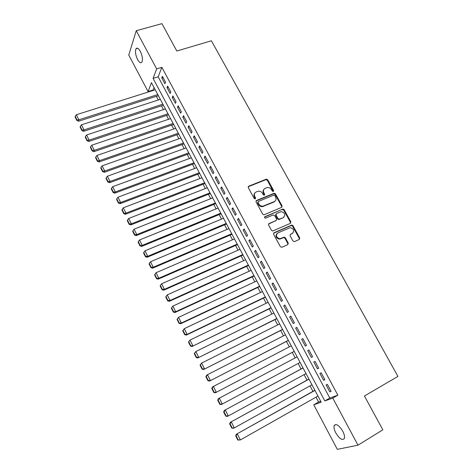 <?xml version="1.0" encoding="UTF-8"?>
<svg xmlns="http://www.w3.org/2000/svg" width="473" height="473" viewBox="0 0 473 473"><rect width="100%" height="100%" fill="white"/><g stroke="black" fill="none" stroke-linecap="round" stroke-linejoin="round"><path stroke-width="0.71" d="M273.359 191.524L273.642 190.542L267.748 179.817L266.411 179.143L248.709 186.202L248.278 187.621L254.19 198.506L255.272 198.944L255.568 197.945L254.805 196.531C253.912 194.462 254.368 192.943 256.165 191.979L258.317 191.187C260.109 191.021 261.51 191.748 262.533 193.374L263.301 194.775L264.372 195.213L264.661 194.22L263.893 192.818C263.006 190.767 263.443 189.259 265.217 188.301L267.328 187.527C269.107 187.355 270.509 188.077 271.532 189.697L272.294 191.092L273.359 191.524M273.317 191.541L267.34 180.308L266.009 179.639L248.183 186.764M255.266 198.944L254.409 197.005L254.805 196.531M264.348 195.219L263.491 193.291L263.893 192.818M335.777 432.896C334.18 429.768 333.654 427.326 334.192 425.582C336.126 423.353 338.97 425.215 342.73 431.163C344.332 434.303 344.864 436.745 344.338 438.489C342.351 440.712 339.496 438.843 335.777 432.896M137.59 59.551C135.497 55.034 134.971 51.439 136.011 48.766C137.117 47.448 138.548 48.299 140.304 51.326C142.403 55.873 142.935 59.468 141.9 62.123C140.777 63.453 139.34 62.596 137.59 59.551M292.947 241.005L294.484 241.614L299.332 239.433L299.716 237.96L292.994 225.733L291.8 225.042L274.015 232.769L273.601 234.247L280.347 246.67L281.902 247.284L287.856 244.6L288.252 243.116L285.367 237.824L284.19 237.121L279.862 238.747C276.149 237.481 275.469 235.536 277.822 232.917L290.215 227.649C293.94 228.843 294.655 230.765 292.355 233.42L290.452 234.259L290.061 235.731L292.947 241.005M136.242 30.733L161.932 23.65L176.819 51.019L211.39 40.79L397.935 376.407L364.429 395.99L382.84 429.839L357.978 445.182L337.314 449.35L313.747 404.799L321.208 402.174L151.449 82.663L148.073 91.567L128.762 55.057L136.242 30.733L156.664 68.904L153.075 78.376L324.809 400.909L332.791 398.1L357.978 445.182M161.861 67.326L158.171 76.803L329.793 398.059L337.858 395.197L161.861 67.326L156.664 68.904M337.858 395.197L332.791 398.1M281.701 207.345L282.097 205.915L275.493 193.906L274.204 193.226L256.472 200.493L256.053 201.93L262.675 214.121L263.922 214.819L281.701 207.345M284.202 209.752L290.865 221.867L290.475 223.315L272.667 231.019L271.467 230.321L268.605 225.042L269.019 223.575L276.155 220.507L276.557 219.052L274.665 215.587L273.134 214.973L265.483 218.189C264.478 217.887 264.289 217.385 264.91 216.681L282.96 209.06L284.202 209.752L283.77 210.201L290.422 222.298L290.865 221.867M165.538 82.184L162.405 76.33L161.784 77.891L164.906 83.727L165.538 82.184M170.783 91.987L167.631 86.098L166.993 87.629L170.132 93.494L170.783 91.987M176.062 101.837L172.893 95.918L172.231 97.42L175.388 103.321L176.062 101.837M181.372 111.752L178.185 105.798L177.499 107.27L180.674 113.207L181.372 111.752M186.711 121.721L183.506 115.731L182.797 117.174L185.995 123.146L186.711 121.721M192.079 131.754L188.857 125.729L188.13 127.136L191.346 133.138L192.079 131.754M197.483 141.841L194.237 135.781L193.492 137.158L196.727 143.195L197.483 141.841M202.917 151.987L199.653 145.891L198.885 147.233L202.137 153.311L202.917 151.987M208.386 162.192L205.099 156.06L204.312 157.373L207.582 163.487L208.386 162.192M213.885 172.462L210.58 166.295L209.77 167.572L213.057 173.721L213.885 172.462M219.413 182.791L216.09 176.583L215.256 177.83L218.567 184.015L219.413 182.791M224.977 193.179L221.636 186.936L220.779 188.148L224.107 194.368L224.977 193.179M230.576 203.632L227.211 197.353L226.331 198.53L229.683 204.785L230.576 203.632M236.204 214.145L232.822 207.83L231.918 208.971L235.288 215.262L236.204 214.145M241.869 224.722L238.469 218.366L237.541 219.472L240.928 225.804L241.869 224.722M247.568 235.359L244.145 228.967L243.193 230.038L246.604 236.411L247.568 235.359M253.303 246.066L249.856 239.634L248.881 240.668L252.31 247.077L253.303 246.066M259.068 256.839L255.603 250.365L254.604 251.364L258.057 257.815L259.068 256.839M264.874 267.671L261.386 261.161L260.363 262.125L263.833 268.611L264.874 267.671M270.71 278.573L267.204 272.022L266.157 272.945L269.645 279.472L270.71 278.573M276.581 289.541L273.057 282.955L271.981 283.835L275.493 290.404L276.581 289.541M282.493 300.574L278.94 293.946L277.846 294.791L281.382 301.402L282.493 300.574M288.441 311.677L284.864 305.008L283.741 305.818L287.3 312.464L288.441 311.677M294.419 322.852L290.83 316.141L289.677 316.91L293.254 323.597L294.419 322.852M300.444 334.092L296.825 327.34L295.649 328.067L299.249 334.795L300.444 334.092M306.498 345.402L302.862 338.609L301.656 339.295L305.28 346.065L306.498 345.402M312.594 356.784L308.934 349.943L307.704 350.594L311.346 357.405L312.594 356.784M318.725 368.236L315.042 361.354L313.788 361.963L317.454 368.816L318.725 368.236M324.898 379.76L321.191 372.836L319.908 373.398L323.597 380.298L324.898 379.76M326.068 384.91L329.782 391.851L331.106 391.354L327.375 384.389L326.068 384.91M154.015 87.487L153.039 90L153.264 90.432M156.374 96.297L158.337 99.998M161.447 105.851L163.445 109.612M166.543 115.459L168.577 119.285M171.669 125.12L173.739 129.011M176.825 134.835L178.93 138.796M182.01 144.608L184.151 148.634M187.225 154.435L189.401 158.532M192.47 164.32L194.681 168.483M197.744 174.259L199.99 178.492M203.047 184.257L205.335 188.556M208.386 194.308L210.704 198.684M213.749 204.425L216.108 208.865M219.147 214.594L221.541 219.111M224.574 224.823L227.01 229.411M230.038 235.116L232.509 239.776M235.53 245.463L238.043 250.199M241.053 255.875L243.607 260.682M246.61 266.346L249.2 271.23M252.198 276.882L254.829 281.843M257.82 287.478L260.493 292.515M263.479 298.132L266.193 303.252M269.167 308.857L271.922 314.048M274.89 319.642L277.686 324.916M280.649 330.491L283.487 335.848M286.437 341.405L289.322 346.845M292.267 352.385L295.193 357.901M298.144 363.465L301.07 368.981M304.068 374.628L306.983 380.132M310.028 385.862L312.937 391.342M316.023 397.16L318.607 402.032L320.735 401.275M318.607 402.032L313.747 404.799M153.039 90L148.073 91.567M158.171 76.803L153.075 78.376M329.793 398.059L324.809 400.909M161.784 77.891L163.031 77.507M166.993 87.629L168.24 87.233M172.231 97.42L173.479 97.012M177.499 107.27L178.747 106.857M182.797 117.174L184.05 116.748M188.13 127.136L189.377 126.705M193.492 137.158L194.74 136.715M198.885 147.233L200.132 146.784M204.312 157.373L205.554 156.912M209.77 167.572L211.011 167.099M215.256 177.83L216.498 177.351M220.779 188.148L222.02 187.657M226.331 198.53L227.572 198.027M231.918 208.971L233.159 208.457M237.541 219.472L238.782 218.952M243.193 230.038L244.435 229.511M248.881 240.668L250.122 240.13M254.604 251.364L255.846 250.814M260.363 262.125L261.599 261.563M266.157 272.945L267.393 272.377M271.981 283.835L273.217 283.256M277.846 294.791L279.076 294.2M283.741 305.818L284.977 305.215M289.677 316.91L290.907 316.289M295.649 328.067L296.878 327.44M301.656 339.295L302.886 338.656M311.346 357.405L312.576 356.748M317.454 368.816L318.678 368.148M323.597 380.298L324.821 379.618M329.782 391.851L330.999 391.159M263.91 189.36C262.893 190.453 262.752 191.766 263.491 193.291M254.817 193.073C253.818 194.178 253.682 195.491 254.409 197.005M281.742 207.322L281.666 206.37L275.073 194.379L273.784 193.699L255.964 201.019M274.766 195.58L273.701 195.148L258.341 201.486L258.045 202.491L258.855 203.987C259.831 205.56 261.191 206.299 262.935 206.198L274.281 201.599C276.043 200.617 276.474 199.103 275.576 197.052L274.766 195.58M257.956 201.93L257.643 202.958L258.045 202.491M275.079 201.096L273.861 202.06L262.527 206.66C260.789 206.76 259.429 206.021 258.453 204.448L257.643 202.958M290.481 223.309L290.422 222.298M276.197 220.483L268.54 224.042M264.537 217.113L282.683 209.131M283.481 217.349C285.798 214.659 285.048 212.755 281.234 211.65L276.433 213.565L276.025 215.008L277.917 218.467L279.141 219.165L283.049 217.793L284.019 217.03M275.954 214.038L275.605 215.457L276.025 215.008M283.049 217.793L278.709 219.602L277.491 218.91L275.605 215.457M283.77 210.201L282.251 209.586M292.793 233.165L290.452 234.259M276.876 233.644C275.185 236.37 276.037 238.209 279.431 239.161L280.873 238.516M287.838 244.606L287.809 243.524L284.923 238.238L283.753 237.541L280.436 238.936M299.297 239.444L299.255 238.374L292.545 226.165L291.35 225.473L273.554 233.213M157.781 94.57L78.89 119.787L76.348 114.744L155.245 89.805M76.969 119.923L75.195 116.393L75.065 116.979L76.839 120.503L76.969 119.923L78.89 119.787L78.553 121.23L158.354 95.658M76.348 114.744L75.195 116.393M76.839 120.503L78.553 121.23M162.866 104.149L83.999 129.915L81.439 124.842L160.317 99.354M82.071 130.045L80.28 126.498L80.144 127.066L81.93 130.613L82.071 130.045L83.999 129.915L83.644 131.323L163.427 105.201M81.439 124.842L80.28 126.498M81.93 130.613L83.644 131.323M167.986 113.78L89.137 140.103L86.565 135L165.426 108.961M87.203 140.227L85.4 136.656L85.258 137.217L87.056 140.783L87.203 140.227L89.137 140.103L88.764 141.48L168.524 114.797M86.565 135L85.4 136.656M87.056 140.783L88.764 141.48M173.13 123.471L94.304 150.349L91.721 145.217L170.552 118.617M92.365 150.473L90.55 146.878L90.402 147.422L92.205 151.011L92.365 150.473L94.304 150.349L93.914 151.691L173.65 124.44M91.721 145.217L90.55 146.878M92.205 151.011L93.914 151.691M178.309 133.209L99.507 160.66L96.9 155.493L175.714 128.331M97.556 160.779L95.735 157.166L95.576 157.692L97.391 161.305L97.556 160.779L99.507 160.66L99.094 161.967L178.806 134.143M96.9 155.493L95.735 157.166M97.391 161.305L99.094 161.967M183.512 143.006L104.74 171.031L102.121 165.834L180.905 138.098M102.777 171.143L100.944 167.507L100.779 168.021L102.606 171.652L102.777 171.143L104.74 171.031L104.302 172.302L183.991 143.904M102.121 165.834L100.944 167.507M102.606 171.652L104.302 172.302M188.745 152.856L110.002 181.461L107.365 176.234L186.126 147.925M108.033 181.573L106.189 177.913L106.011 178.416L107.85 182.07L108.033 181.573L110.002 181.461L109.541 182.702L189.2 153.713M107.365 176.234L106.189 177.913M107.85 182.07L109.541 182.702M194.013 162.765L115.294 191.955L112.645 186.699L191.376 157.805M113.319 192.062L111.462 188.384L111.279 188.869L113.13 192.546L113.319 192.062L115.294 191.955L114.815 193.161L194.444 163.587M112.645 186.699L111.462 188.384M113.13 192.546L114.815 193.161M199.304 172.734L120.621 202.515L117.954 197.229L196.656 167.744M118.634 202.615L116.766 198.914L116.577 199.387L118.439 203.088L118.634 202.615L120.621 202.515L120.118 203.686L199.718 173.508M117.954 197.229L116.766 198.914M118.439 203.088L120.118 203.686M204.632 182.755L125.978 213.14L123.293 207.818L201.965 177.736M123.985 213.234L122.105 209.509L121.904 209.971L123.778 213.69L123.985 213.234L125.978 213.14L125.457 214.275L205.022 183.494M123.293 207.818L122.105 209.509M123.778 213.69L125.457 214.275M209.988 192.836L131.37 223.824L128.668 218.473L207.304 187.787M129.366 223.918L127.479 220.17L127.267 220.613L129.153 224.356L129.366 223.918L131.37 223.824L130.826 224.923L210.355 193.534M128.668 218.473L127.479 220.17M129.153 224.356L130.826 224.923M215.375 202.976L136.792 234.578L134.078 229.192L212.679 197.897M134.781 234.661L132.883 230.895L132.659 231.327L134.557 235.087L134.781 234.661L136.792 234.578L136.23 235.637L215.723 203.632M134.078 229.192L132.883 230.895M134.557 235.087L136.23 235.637M220.79 213.169L142.249 245.392L139.517 239.977L218.077 208.067M140.227 245.475L138.317 241.685L138.086 242.099L139.996 245.889L140.227 245.475L142.249 245.392L141.663 246.421L221.116 213.784M139.517 239.977L138.317 241.685M139.996 245.889L141.663 246.421M226.242 223.427L147.736 256.277L144.986 250.826L223.51 218.295M274.435 201.74L274.074 201.823M145.708 256.354L143.786 252.541L143.55 252.943L145.471 256.75L145.708 256.354L147.736 256.277L147.133 257.265L226.543 224.001M144.986 250.826L143.786 252.541M145.471 256.75L147.133 257.265M231.723 233.745L153.258 267.227L150.497 261.746L228.979 228.583M151.224 267.298L149.291 263.461L149.042 263.851L150.976 267.683L151.224 267.298L153.258 267.227L152.631 268.179L232.001 234.277M150.497 261.746L149.291 263.461M150.976 267.683L152.631 268.179M237.239 244.121L158.816 278.248L156.037 272.726L234.478 238.93M156.77 278.313L154.825 274.452L154.57 274.825L156.516 278.68L156.77 278.313L158.816 278.248L158.165 279.159L237.493 244.606M156.037 272.726L154.825 274.452M156.516 278.68L158.165 279.159M160.134 285.863L162.085 289.742L162.357 289.393L160.394 285.509L160.134 285.863L161.612 283.782L240.006 249.336M242.785 254.563L164.409 289.334L163.735 290.203L243.016 255M160.394 285.509L161.612 283.782L164.409 289.334L162.357 289.393M162.085 289.742L163.735 290.203M165.727 296.973L167.696 300.881L167.974 300.544L165.999 296.636L165.727 296.973L167.217 294.898L245.57 259.807M248.36 265.063L170.038 300.485L169.34 301.319L248.573 265.459M165.999 296.636L167.217 294.898L170.038 300.485L167.974 300.544M167.696 300.881L169.34 301.319M171.362 308.154L173.337 312.079L173.626 311.766L171.64 307.828L171.362 308.154L172.864 306.09L251.163 270.337M253.971 275.623L175.696 311.713L174.975 312.505L254.161 275.978M171.64 307.828L172.864 306.09L175.696 311.713L173.626 311.766M173.337 312.079L174.975 312.505M177.026 319.399L179.019 323.355L179.314 323.053L177.316 319.092L177.026 319.399L178.54 317.348L256.792 280.927M259.618 286.248L181.396 323.006L180.651 323.757L259.778 286.555M177.316 319.092L178.54 317.348L181.396 323.006L179.314 323.053M179.019 323.355L180.651 323.757M182.726 330.722L184.73 334.695L185.038 334.411L183.027 330.426L182.726 330.722L184.257 328.676L262.456 291.587M265.294 296.938L187.125 334.37L186.356 335.079L265.436 297.198M183.027 330.426L184.257 328.676L187.125 334.37L185.038 334.411M184.73 334.695L186.356 335.079M188.461 342.109L190.477 346.112L190.796 345.846L188.774 341.831L188.461 342.109L190.004 340.075L268.15 302.306M271.011 307.687L192.097 346.473L271.124 307.899M188.774 341.831L190.004 340.075L192.895 345.804L190.796 345.846M190.477 346.112L192.097 346.473M194.237 353.568L196.265 357.6L196.591 357.346L194.557 353.313L194.237 353.568L195.792 351.551L273.879 313.091M276.752 318.506L197.88 357.943L276.841 318.672M194.557 353.313L195.792 351.551L198.701 357.31L196.591 357.346M196.265 357.6L197.88 357.943M200.044 365.103L202.083 369.153L202.42 368.922L200.375 364.86L200.044 365.103L201.616 363.093L279.644 323.934M282.535 329.385L203.697 369.478L282.6 329.504M200.375 364.86L201.616 363.093L204.543 368.893L202.42 368.922M202.083 369.153L203.697 369.478M205.891 376.709L207.943 380.789L208.291 380.57L206.234 376.484L205.891 376.709L206.618 375.272L207.476 374.711L285.438 334.849M288.353 340.329L209.551 381.09L288.388 340.4M206.234 376.484L207.476 374.711L210.42 380.546L208.291 380.57M207.943 380.789L209.551 381.09M211.774 388.386L213.843 392.489L214.198 392.294L212.123 388.179L211.774 388.386L212.489 386.92L291.273 345.828M294.2 351.344L215.44 392.773L294.212 351.362M212.123 388.179L213.37 386.4L216.332 392.277L214.198 392.294M213.843 392.489L215.44 392.773M297.139 356.867L218.396 398.644L297.139 356.873M300.089 362.424L221.364 404.533L219.774 404.273L220.14 404.09L218.053 399.951L217.692 400.14L219.774 404.273M218.053 399.951L219.306 398.165L222.286 404.078L220.14 404.09M217.692 400.14L218.396 398.644M303.016 367.929L224.344 410.44L303.045 367.988M306.013 373.569L228.282 415.956L227.33 416.364L225.745 416.128L226.124 415.962L224.025 411.8L223.652 411.965L225.745 416.128M224.025 411.8L225.278 410.008L228.282 415.956L226.124 415.962M223.652 411.965L224.344 410.44M308.928 379.062L230.327 422.312L308.987 379.169M311.967 384.78L234.312 427.911L233.337 428.272L231.752 428.053L232.142 427.911L230.032 423.719L229.647 423.873L231.752 428.053M230.032 423.719L231.291 421.922L234.312 427.911L232.142 427.911M229.647 423.873L230.327 422.312M314.876 390.255L236.352 434.255L314.959 390.414M317.962 396.067L240.379 439.943L237.801 440.061L238.203 439.937L236.074 435.716L235.684 435.852L237.801 440.061M236.074 435.716L237.34 433.918L240.379 439.943L238.203 439.937M235.684 435.852L236.352 434.255M273.228 191.015L273.642 190.542M255.178 198.412L255.568 197.945M264.253 194.693L264.661 194.22M248.325 186.693L248.709 186.202M265.826 179.687L266.234 179.196M267.34 180.308L267.748 179.817M256.076 200.96L256.472 200.493M273.56 193.764L273.979 193.291M275.073 194.379L275.493 193.906M281.666 206.37L282.097 205.915M258.453 204.448L258.855 203.987M263.378 206.435L263.786 205.974M273.861 202.06L274.281 201.599M268.599 224.013L269.019 223.575M275.729 220.944L276.155 220.507M264.549 217.077L264.91 216.681M277.491 218.91L277.917 218.467M279.023 219.525L279.454 219.082M291.906 233.839L292.355 233.42M283.38 237.623L283.824 237.21M284.923 238.238L285.367 237.824M287.809 243.524L288.252 243.116M273.589 233.195L274.015 232.769M291.019 225.55L291.469 225.118M292.545 226.165L292.994 225.733M299.255 238.374L299.716 237.96M334.192 425.582L335.99 424.518M136.011 48.766L137.69 48.281M266.009 179.639L266.411 179.143M273.784 193.699L274.204 193.226M262.527 206.66L262.935 206.198M278.709 219.602L279.141 219.165M282.529 209.515L282.96 209.06M279.431 239.161L279.862 238.747M283.753 237.541L284.19 237.121M291.35 225.473L291.8 225.042"/></g></svg>
